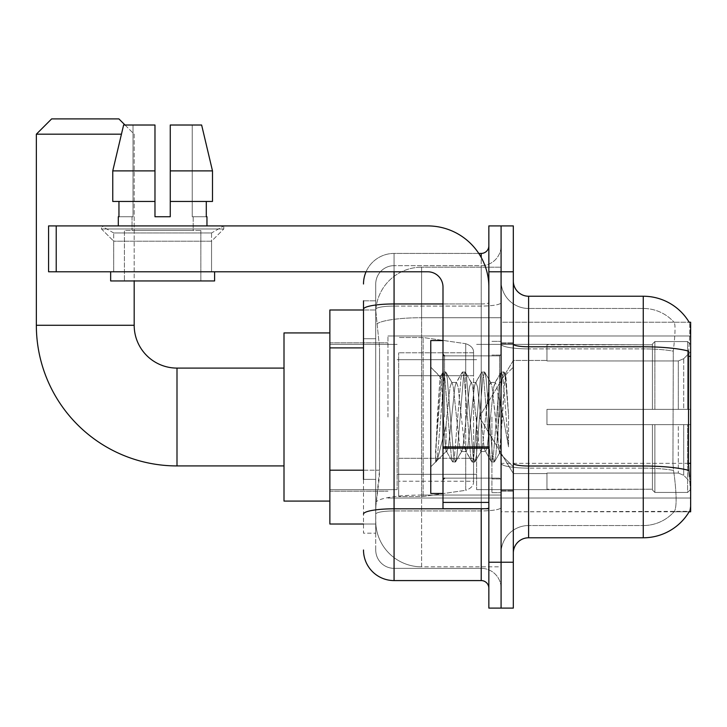 <?xml version="1.0" encoding="UTF-8"?>
<svg xmlns="http://www.w3.org/2000/svg" width="727" height="727" viewBox="0 0 727 727"><rect width="100%" height="100%" fill="white"/><g stroke="black" fill="none" stroke-linecap="round" stroke-linejoin="round"><path stroke-width="0.55" stroke-dasharray="3.63 2.73" d="M690.65 417.007L690.65 335.983L690.65 417.007M387.964 417.007L387.964 335.983L387.964 417.007M363.5 470.187L379.558 470.187L379.258 478.157L375.914 505.674L379.558 470.187L379.558 347.897L379.558 470.187L329.867 470.187L329.867 524.022L375.832 524.022L375.732 520.959A45.865 45.865 0 0 0 421.596 566.824L501.085 566.824L501.085 495.051L501.085 566.824L421.596 566.824L421.596 495.051L421.596 566.824A45.865 45.865 0 0 1 375.732 520.959L375.732 511.626L375.832 524.022L363.5 524.022M375.914 505.674L375.732 511.626L375.914 505.674M688.814 470.424A53.507 9.287 180 0 0 643.259 466.007L528.602 466.007L528.602 525.548A27.517 27.517 0 0 0 501.085 553.065L501.085 463.353L501.085 553.065A27.517 27.517 0 0 1 528.602 525.548L643.259 525.548L528.602 525.548L528.602 348.887L643.259 348.887L528.602 348.887L528.602 308.466L643.259 308.466L528.602 308.466L528.602 468.133L643.259 468.133L643.259 308.466A41.275 41.275 0 0 1 674.193 322.415A41.275 41.275 0 0 0 643.259 308.466A41.275 41.275 0 0 1 674.193 322.415A41.275 41.275 0 0 0 643.259 308.466L643.259 348.887A41.275 7.17 180 0 1 673.284 351.141L672.948 463.344L673.284 351.141C675.256 334.529 675.556 324.951 674.193 322.415C675.556 324.914 675.256 334.493 673.284 351.141A41.275 7.17 180 0 0 643.259 348.887L643.259 468.133L528.602 468.133L528.602 537.78L643.259 537.78L643.259 468.133A41.275 7.17 180 0 1 673.529 470.424L672.948 463.344L673.529 470.424A41.275 7.17 180 0 0 643.259 468.133L643.259 525.548A41.275 41.275 0 0 0 674.429 511.335C676.673 507.346 676.673 495.769 674.429 476.63L673.529 470.424L674.429 476.63C676.673 495.75 676.673 507.319 674.429 511.335A41.275 41.275 0 0 1 643.259 525.548L643.259 346.77L528.602 346.77L528.602 296.234L643.259 296.234A53.507 53.507 0 0 1 689.26 322.415A53.507 53.507 0 0 0 643.259 296.234L643.259 346.77A53.507 9.287 180 0 1 688.651 351.141C689.978 334.511 690.177 324.942 689.26 322.415C690.177 324.905 689.978 334.475 688.651 351.141L688.433 463.344L689.414 476.63C690.959 495.75 690.959 507.319 689.414 511.335L501.085 511.79L501.085 463.344L501.085 511.79L690.65 511.79L690.65 322.225L501.085 322.225L501.085 356.33L501.085 322.225L689.151 322.225M329.867 417.007L329.867 501.085L329.867 417.007M501.085 267.191L501.085 495.051L501.085 267.191L421.596 267.191L501.085 267.191M688.433 463.344L501.085 463.344L501.085 356.33L501.085 463.344L690.65 463.344M375.795 310.62L379.558 347.897L375.795 310.62A45.865 45.865 0 0 1 421.596 267.191A45.865 45.865 0 0 0 375.795 310.62A45.865 45.865 0 0 1 421.596 267.191L421.596 317.717L501.085 317.717L421.596 317.717L421.596 267.191M363.5 338.718L375.732 338.718L375.732 479.366L375.732 300.824L375.732 338.718L363.5 338.718L363.5 479.366L363.5 309.993L375.832 309.993L329.867 309.993L329.867 470.187M513.317 417.007L513.317 491.152L513.317 417.007M501.085 417.007L501.085 492.679L501.085 417.007M491.915 417.007L491.915 492.679L491.915 417.007M689.151 511.79L674.02 511.79L689.151 511.79A53.507 53.507 0 0 0 689.414 511.335C690.959 507.346 690.959 495.778 689.414 476.63M513.317 553.065L513.317 280.949L513.317 553.065M501.085 344.116L501.085 463.353L501.085 344.116A27.517 4.78 0 0 0 528.602 348.887A27.517 4.78 0 0 1 501.085 344.116M501.085 271.78L501.085 225.915L513.317 225.915L513.317 271.78L501.085 271.78L501.085 225.915L488.853 225.915L488.853 271.78L501.085 271.78L501.085 562.235L501.085 271.78M488.853 271.78L488.853 608.099L501.085 608.099L501.085 562.235L501.085 608.099L513.317 608.099L513.317 271.78M528.602 296.234A15.285 15.285 0 0 1 513.317 280.949M528.602 308.466A27.517 27.517 0 0 1 501.085 280.949A27.517 27.517 0 0 0 528.602 308.466A27.517 27.517 0 0 1 501.085 280.949M363.5 300.824L375.732 300.824L363.5 300.824L363.5 533.191L375.732 533.191L363.5 533.191L363.5 479.366L375.732 479.366L375.732 533.191L375.732 479.366L363.5 479.366M363.5 550.003A30.57 30.57 0 0 0 394.07 580.582L394.07 568.35A18.348 18.348 0 0 1 375.732 550.003L375.732 309.275L375.732 550.003A18.348 18.348 0 0 0 394.07 568.35L481.21 568.35L481.21 519.432L481.21 580.582A7.643 7.643 0 0 1 488.853 588.225L488.853 245.79L488.853 588.225M501.085 519.432L501.085 302.632L501.085 519.432M488.853 417.007L488.853 355.857L488.853 417.007M501.085 245.79L501.085 302.632L501.085 245.79A19.874 19.874 0 0 1 481.21 265.664A19.874 19.874 0 0 0 501.085 245.79A19.874 19.874 0 0 1 481.21 265.664L481.21 568.35L394.07 568.35L394.07 510.936L481.21 510.936A19.874 3.453 0 0 0 501.085 507.482A19.874 3.453 0 0 1 481.21 510.936L481.21 265.664L394.07 265.664L481.21 265.664M366.054 271.78A30.57 30.57 0 0 1 394.07 253.432L481.21 253.432A7.643 7.643 0 0 0 488.853 245.79A7.643 7.643 0 0 1 481.21 253.432L481.21 519.432L481.21 510.936L394.07 510.936L394.07 265.664L394.07 306.085L481.21 306.085A19.874 3.453 0 0 0 501.085 302.632A19.874 3.453 0 0 1 481.21 306.085L394.07 306.085L394.07 519.432L394.07 508.809L481.21 508.809A7.643 1.327 0 0 0 488.853 507.482A7.643 1.327 0 0 1 483.864 508.727M394.07 580.582L481.21 580.582M363.5 514.125A30.57 5.307 180 0 1 394.07 508.809L394.07 253.432A30.57 30.57 0 0 0 363.5 284.003A30.57 30.57 0 0 1 394.07 253.432L478.775 253.432M375.732 284.003L375.732 309.275L375.732 284.003A18.348 18.348 0 0 1 394.07 265.664A18.348 18.348 0 0 0 375.732 284.003A18.348 18.348 0 0 1 394.07 265.664M501.085 588.225A19.874 19.874 0 0 0 481.21 568.35A19.874 19.874 0 0 1 501.085 588.225A19.874 19.874 0 0 0 481.21 568.35M442.997 417.007L442.997 493.442L442.997 417.007M442.997 493.442L430.766 493.442L430.766 340.572L430.766 466.843L430.766 340.572L442.997 340.572M443.461 417.007L441.871 389.19L440.108 376.886L437.309 417.007L435.546 461.799L437.354 459.9L446.051 425.777L446.051 451.558L446.051 425.777L446.814 417.007L446.051 425.777L437.354 459.9L435.546 462.063L435.546 452.04L438.326 417.007L441.562 377.985L442.779 372.288L441.562 377.985L435.546 452.04L440.108 376.886L443.179 371.951L440.108 376.886L430.766 367.171L440.38 376.786L441.871 389.19L443.461 417.007C444.306 434.864 445.169 446.051 446.051 450.576L446.051 451.558L446.814 451.558L446.051 450.576L446.051 451.558L436.373 461.236L446.051 451.558L446.814 451.558L446.051 450.576C445.169 446.051 444.306 434.864 443.461 417.007M461.381 417.007L458.137 387.082L456.52 382.457L456.011 382.893L454.902 387.082L448.432 446.923L446.814 451.558L448.432 446.923L454.902 387.082L456.011 382.893L462.19 372.288L460.973 377.985L454.502 456.029L452.885 462.063L451.267 456.029L444.797 377.985L443.179 371.951L445.606 371.951L443.988 377.985L437.518 456.029L435.891 462.063L437.354 459.9L436.291 461.727L437.518 456.029L443.988 377.985L445.606 371.951L445.996 372.288L443.179 371.951L444.797 377.985L451.267 456.029L452.485 461.727L455.311 462.063L453.693 456.029L447.223 377.985L445.996 372.288L452.185 382.893L451.667 382.457L450.049 387.082L446.814 417.007L450.049 387.082L451.667 382.457L456.52 382.457L462.19 372.288L460.973 377.985L454.502 456.029L452.885 462.063L455.311 462.063L453.693 456.029L447.223 377.985L445.996 372.288L451.667 382.457L456.52 382.457L458.137 387.082L464.617 446.923L465.716 451.122L464.617 446.923L461.381 417.007M456.52 417.007L453.284 387.082L452.185 382.893L453.284 387.082L459.764 446.923L461.381 451.558L459.764 446.923L456.52 417.007M480.792 417.007L477.557 387.082L475.94 382.457L475.431 382.893L474.322 387.082L467.852 446.923L466.234 451.558L465.716 451.122L471.905 461.727L470.678 456.029L464.208 377.985L462.59 371.951L462.19 372.288L465.016 371.951L463.399 377.985L456.929 456.029L455.311 462.063L461.89 451.122L461.381 451.558L466.234 451.558L471.905 461.727L470.678 456.029L464.208 377.985L462.59 371.951L465.016 371.951L463.399 377.985L456.929 456.029L455.711 461.727L461.381 451.558L466.234 451.558L467.852 446.923L474.322 387.082L475.431 382.893L481.61 372.288L480.393 377.985L473.913 456.029L472.296 462.063L471.905 461.727L474.722 462.063L473.104 456.029L466.634 377.985L465.016 371.951L471.596 382.893L471.087 382.457L469.469 387.082L462.999 446.923L461.89 451.122L462.999 446.923L469.469 387.082L471.087 382.457L475.94 382.457L481.61 372.288L480.393 377.985L473.913 456.029L472.296 462.063L474.722 462.063L473.104 456.029L466.634 377.985L465.416 372.288L471.087 382.457L475.94 382.457L477.557 387.082L484.028 446.923L485.136 451.122L484.028 446.923L480.792 417.007M475.94 417.007L472.704 387.082L471.596 382.893L472.704 387.082L479.175 446.923L480.792 451.558L479.175 446.923L475.94 417.007M498.031 394.806L498.031 443.106L492.115 387.082L490.498 382.457L488.88 387.082L482.41 446.923L480.792 451.558L485.645 451.558L491.316 461.727L490.098 456.029L483.628 377.985L482.01 371.951L481.61 372.288L484.436 371.951L482.819 377.985L476.339 456.029L474.722 462.063L481.301 451.122L480.792 451.558L485.645 451.558L491.316 461.727L490.098 456.029L483.628 377.985L482.01 371.951L484.436 371.951L482.819 377.985L476.339 456.029L475.122 461.727L481.301 451.122L482.41 446.923L488.88 387.082L490.498 382.457L495.351 382.457L493.733 387.082L487.263 446.923L485.645 451.558L487.263 446.923L493.733 387.082L494.842 382.893L501.021 372.288L499.803 377.985L493.333 456.029L491.716 462.063L491.316 461.727L494.142 462.063L492.524 456.029L486.054 377.985L484.436 371.951L491.016 382.893L490.498 382.457L495.351 382.457L501.021 372.288L499.803 377.985L493.333 456.029L491.716 462.063L494.142 462.063L492.524 456.029L486.054 377.985L484.827 372.288L491.016 382.893L492.115 387.082L499.413 452.93L502.484 417.007L504.075 387.864L505.828 375.014L508.536 414.417L508.536 446.86L503.184 417.007L498.031 394.806L496.968 387.082L495.351 382.457L496.968 387.082L498.031 394.806L498.031 443.106L499.722 452.821L504.075 387.864L505.565 374.923L508.536 414.417L505.465 377.985L503.847 371.951L502.23 377.985L495.759 456.029L494.142 462.063L495.759 456.029L502.23 377.985L503.847 371.951L505.465 377.985L508.536 414.417L508.536 446.86L503.039 377.985L501.421 371.951L501.021 372.288L503.847 371.951L501.421 371.951L503.039 377.985L508.536 446.86L503.184 417.007L498.031 394.806M113.703 232.976L101.471 225.915L223.771 225.915L101.471 225.915L101.471 228.969L223.771 228.969L101.471 228.969L223.771 228.969L101.471 228.969L113.703 241.2L113.703 271.78L211.548 271.78L113.703 271.78L211.548 271.78L113.703 271.78L211.548 271.78L113.703 271.78L211.548 271.78L113.703 271.78L113.703 232.976L211.548 232.976L223.771 225.915L101.471 225.915L223.771 225.915L223.771 228.969L211.548 241.2L113.703 241.2L211.548 241.2L211.548 271.78L211.548 232.976L113.703 232.976L101.471 225.915L223.771 225.915L101.471 225.915L101.471 228.969L113.703 241.2L113.703 271.78L113.703 232.976L211.548 232.976L223.771 225.915L101.471 225.915L223.771 225.915L223.771 228.969L211.548 241.2L113.703 241.2L211.548 241.2L211.548 271.78L211.548 232.976L113.703 232.976M442.997 508.727L488.853 508.727L442.997 508.727L442.997 502.412L442.997 508.727L488.853 508.727L488.853 287.065A61.15 61.15 0 0 0 427.703 225.915L48.582 225.915L56.224 225.915L48.582 225.915L48.582 271.78L48.582 225.915L48.582 271.78L427.703 271.78A15.285 15.285 0 0 1 442.997 287.065L442.997 508.727M442.997 446.914L488.853 446.914L488.853 287.065A61.15 61.15 0 0 0 427.703 225.915L56.224 225.915L56.224 271.78L427.703 271.78A15.285 15.285 0 0 1 442.997 287.065L442.997 446.914L488.853 446.914L488.853 508.727L488.853 287.065A61.15 61.15 0 0 0 427.703 225.915L56.224 225.915L56.224 271.78L48.582 271.78L427.703 271.78A15.285 15.285 0 0 1 442.997 287.065L442.997 446.914L488.853 446.914L488.853 508.727M200.843 230.495L200.843 280.949L124.408 280.949L200.843 280.949L124.408 280.949L200.843 280.949L200.843 230.495L124.408 230.495L124.408 280.949L124.408 230.495L200.843 230.495M170.263 170.881L212.493 170.881L201.633 125.017L170.263 125.017L170.263 201.452L206.295 201.452L170.263 201.452L170.263 216.737L154.978 216.737L170.263 216.737L154.978 216.737L154.978 201.452L112.758 201.452L118.955 201.452L118.955 216.737L118.292 216.737L118.955 216.737L118.955 201.452L154.978 201.452L112.758 201.452L154.978 201.452L118.955 201.452L154.978 201.452L154.978 170.881L112.758 170.881L154.978 170.881L154.978 216.737L154.978 125.017L154.978 170.881L154.978 125.017L123.617 125.017L154.978 125.017L133.023 125.017L133.023 216.737L133.023 125.017L154.978 125.017L154.978 216.737L154.978 201.452L154.978 216.737L170.263 216.737L170.263 125.017L192.228 125.017L192.228 216.737L193.2 216.737L192.228 216.737L192.228 125.017L201.633 125.017L170.263 125.017L170.263 201.452L206.295 201.452L206.295 216.737L206.295 201.452L170.263 201.452L212.493 201.452L170.263 201.452L170.263 170.881L212.493 170.881L212.493 201.452L212.493 170.881L170.263 170.881L170.263 125.017L201.633 125.017L170.263 125.017L170.263 216.737L170.263 125.017L192.228 125.017L192.228 216.737L206.959 216.737L206.959 225.915L118.292 225.915L206.959 225.915M193.2 216.737L193.2 230.495L132.05 230.495L193.2 230.495L132.05 230.495L193.2 230.495L193.2 216.737L192.228 216.737L193.2 216.737M132.05 216.737L132.05 230.495L132.05 216.737L133.023 216.737L118.955 216.737L133.023 216.737L133.023 125.017L123.617 125.017L154.978 125.017L154.978 170.881L154.978 125.017L123.617 125.017L112.758 170.881L123.617 125.017L133.023 125.017L133.023 216.737L132.05 216.737M118.292 216.737L118.292 225.915M206.959 216.737L192.228 216.737L192.228 125.017L170.263 125.017L170.263 216.737M214.601 271.78L110.649 271.78L110.649 280.949L214.601 280.949L110.649 280.949L214.601 280.949L214.601 271.78L110.649 271.78M154.978 170.881L112.758 170.881L112.758 201.452L112.758 170.881L112.758 201.452L154.978 201.452L154.978 125.017L123.617 125.017M329.867 501.085L284.003 501.085L284.003 332.93L284.003 501.085L284.003 368.089L176.997 368.089L176.997 465.925A140.647 140.647 0 0 1 36.35 325.278L36.35 134.186L121.436 134.186M176.997 368.089A42.802 42.802 0 0 1 134.186 325.278L134.186 134.186L118.901 118.901L51.635 118.901L118.901 118.901L51.635 118.901L36.35 134.186M546.949 409.365L546.949 417.007L546.949 409.365L678.309 409.365L546.949 409.365L652.428 409.365L652.428 344.025L652.428 409.365L654.882 409.365L654.882 341.563L654.882 409.365L546.949 409.365L546.949 424.65L652.428 424.65L652.428 489.216L652.428 424.65L546.949 424.65L546.949 409.365L546.949 424.65L546.949 409.365L690.65 409.365L690.65 344.643L690.65 409.365L687.597 409.365L687.597 341.563L687.597 409.365L654.882 409.365L690.65 409.365L690.65 351.714L690.65 409.365L546.949 409.365L652.428 409.365L652.428 344.025L652.428 344.798L546.949 344.389L652.428 344.798L652.428 409.365L652.428 344.025L654.882 341.563L652.428 344.025L652.428 409.365L654.882 409.365L654.882 341.563L687.597 341.563L654.882 341.563L654.882 409.365L546.949 409.365L546.949 424.65L690.65 424.65L690.65 489.371L690.65 424.65L687.597 424.65L687.597 492.443L690.65 489.371L687.597 492.443L687.597 424.65L654.882 424.65L654.882 492.443L687.597 492.443L654.882 492.443L654.882 424.65L652.428 424.65L652.428 489.989L654.882 492.443L652.428 489.989L652.428 424.65L690.65 424.65L690.65 489.371L690.65 482.292L683.716 475.313L678.309 473.05L683.716 475.313L690.65 482.292L690.65 424.65L546.949 424.65L652.428 424.65L652.428 489.216L546.949 489.625L652.428 489.216L652.428 424.65L546.949 424.65L546.949 409.365M546.949 360.965L678.309 360.965L546.949 360.965L546.949 344.798L546.949 360.965L678.309 360.965L683.716 358.702L690.65 351.714L690.65 344.643L687.597 341.563L690.65 344.643L690.65 351.714L683.716 358.702L678.309 360.965L546.949 360.965L546.949 344.389L652.428 344.798L652.428 344.025L652.428 344.798L546.949 344.798L546.949 360.965M476.63 417.007L476.63 489.625L476.63 417.007M397.133 417.007L397.133 489.625L397.133 417.007M546.949 473.05L678.309 473.05L546.949 473.05L546.949 489.216L546.949 473.05L678.309 473.05L683.716 475.313L678.309 473.05L546.949 473.05L546.949 489.625L652.428 489.216L546.949 489.216L546.949 473.05M398.66 375.732L398.66 496.505L398.66 458.283L473.568 458.283L473.568 481.21L473.568 352.795L473.568 375.732L398.66 375.732L398.66 481.21L398.66 458.283L473.568 458.283L473.568 481.21L473.568 352.795L473.568 375.732L398.66 375.732L398.66 496.505L398.66 458.283L473.568 458.274L473.568 481.229L398.66 481.21L398.66 458.283L423.123 458.283L423.123 496.505L423.123 337.51L423.123 375.732L398.66 375.732L398.66 352.795L398.66 481.21L473.568 481.229C473.813 485.409 471.196 488.435 465.716 490.307L465.716 458.283L473.568 458.283L473.568 481.229C473.813 485.409 471.196 488.435 465.716 490.307L465.716 458.283L423.123 458.283L423.123 496.505L423.123 337.51L423.123 375.732L465.716 375.732L465.716 343.707L465.716 490.307L423.123 496.505L398.66 496.505L423.123 496.505L465.716 490.307L465.716 343.707C471.196 345.579 473.813 348.606 473.568 352.786L398.66 352.795L473.568 352.795L473.568 375.732L398.66 375.732M125.017 125.017L134.186 134.186L134.186 280.949M652.428 424.65L652.428 489.989L654.882 492.443L687.597 492.443L690.65 489.371L690.65 424.65L690.65 489.371L687.597 492.443L687.597 424.65L687.597 492.443L654.882 492.443L654.882 424.65L654.882 492.443L652.428 489.989L652.428 424.65L654.882 424.65L652.428 424.65M652.428 489.216L652.428 489.989L652.428 489.216M654.882 341.563L652.428 344.025L654.882 341.563L687.597 341.563L687.597 409.365L687.597 341.563L654.882 341.563M687.597 424.65L654.882 424.65L687.597 424.65M654.882 409.365L687.597 409.365L654.882 409.365M687.597 409.365L690.65 409.365L690.65 344.643L690.65 409.365L687.597 409.365M690.65 344.643L687.597 341.563L690.65 344.643L690.65 409.365L690.65 344.643M690.65 424.65L690.65 489.371L690.65 482.292L683.716 475.313L690.65 482.292L690.65 424.65L683.716 424.65L690.65 424.65M683.716 358.702L690.65 351.714L683.716 358.702L678.309 360.965L683.716 358.702L683.716 409.365L690.65 409.365L678.309 409.365L683.716 409.365L683.716 358.702M678.309 424.65L546.949 424.65L546.949 417.007L546.949 424.65L678.309 424.65L678.309 473.05L678.309 424.65M284.003 368.089L284.003 417.007L284.003 332.93L329.867 332.93M473.568 375.732L465.716 375.732L465.716 343.707L423.123 337.51L398.66 337.51L423.123 337.51L465.716 343.707C471.196 345.579 473.813 348.606 473.568 352.786L473.568 375.732M206.295 201.452L212.493 201.452L206.295 201.452L206.295 216.737L192.228 216.737L206.295 216.737M170.263 201.452L212.493 201.452M118.955 201.452L118.955 216.737L133.023 216.737L118.955 216.737M154.978 216.737L154.978 201.452M421.596 495.051A45.865 7.961 180 0 0 376.277 501.784A45.865 7.961 180 0 1 421.596 495.051L501.085 495.051L421.596 495.051L421.596 317.717L421.596 495.051M690.65 356.33L688.433 356.33M376.931 323.878A45.865 7.961 180 0 1 421.596 317.717A45.865 7.961 180 0 0 376.931 323.878M375.732 520.959A45.865 45.865 0 0 0 421.596 566.824M363.5 347.897L329.867 347.897M528.602 468.133A27.517 4.78 0 0 1 501.085 463.353A27.517 4.78 0 0 0 528.602 468.133M513.317 562.235L488.853 562.235M513.317 463.353A15.285 2.654 0 0 0 528.602 466.007L528.602 346.77A15.285 2.654 0 0 1 513.317 344.116M501.085 553.065A27.517 27.517 0 0 1 528.602 525.548M363.5 309.275A30.57 5.307 180 0 1 394.07 303.959L481.21 303.959L481.21 257.458M442.997 303.959L481.21 303.959A7.643 1.327 -0 0 0 488.853 302.632A7.643 1.327 0 0 1 481.21 303.959L481.21 508.727M394.07 253.432L394.07 271.78M394.07 306.085A18.348 3.19 180 0 0 375.732 309.275A18.348 3.19 180 0 1 394.07 306.085M394.07 510.936A18.348 3.19 180 0 0 375.732 514.125A18.348 3.19 180 0 1 394.07 510.936M394.07 568.35A18.348 18.348 0 0 1 375.732 550.003M499.558 417.007L499.558 355.857L499.558 417.007M444.524 417.007L444.524 355.857L444.524 417.007M488.853 448.241L442.997 448.241M442.997 502.412L488.853 502.412M134.186 325.278L36.35 325.278M678.309 360.965L678.309 409.365L678.309 360.965M683.716 424.65L683.716 475.313L683.716 424.65M56.224 271.78L56.224 225.915M387.964 335.983L690.65 335.983L387.964 335.983M329.867 342.862L387.964 342.862L329.867 342.862M329.867 491.152L387.964 491.152L329.867 491.152M387.964 498.031L690.65 498.031L387.964 498.031M501.085 342.862L513.317 342.862L501.085 342.862M491.915 492.679L501.085 492.679L491.915 492.679M501.085 355.094L491.915 355.094L501.085 355.094M501.085 478.92L491.915 478.92L501.085 478.92M491.915 341.336L501.085 341.336L491.915 341.336M501.085 491.152L513.317 491.152L501.085 491.152M488.853 355.857L442.997 355.857L488.853 355.857M488.853 478.157L442.997 478.157L488.853 478.157M501.085 490.389L513.317 490.389L501.085 490.389M444.524 355.857L499.558 355.857L501.085 354.331L499.558 355.857L444.524 355.857L442.997 354.331M444.524 478.157L499.558 478.157L501.085 479.684L499.558 478.157L444.524 478.157L442.997 479.684M505.565 374.923L513.317 367.171L505.565 374.923M499.404 452.93L513.317 466.843L499.404 452.93M435.546 462.063L430.766 466.843L435.546 462.063M501.085 343.626L513.317 343.626L501.085 343.626M499.722 452.821L494.533 461.727L499.722 452.821M505.828 375.014L504.247 372.288L505.828 375.014M446.305 451.122L452.485 461.727L446.305 451.122M284.003 465.925L176.997 465.925M479.329 417.007L513.317 360.447L546.949 360.447L513.317 360.447L479.329 417.007L513.317 473.568L546.949 473.568L513.317 473.568L479.329 417.007M476.63 489.625L546.949 489.625L476.63 489.625M397.133 474.331L476.63 474.331L397.133 474.331M329.867 489.625L397.133 489.625L329.867 489.625M329.867 344.389L397.133 344.389L329.867 344.389M397.133 359.674L476.63 359.674L397.133 359.674M476.63 344.389L546.949 344.389L476.63 344.389"/><path stroke-width="1.09" d="M689.151 511.79L689.414 511.335A53.507 53.507 0 0 1 643.259 537.78A53.507 53.507 0 0 0 689.151 511.79L690.65 511.79L690.65 322.225L689.151 322.225M363.5 338.718L363.5 300.824L363.5 309.993L329.867 309.993L329.867 524.022L363.5 524.022M513.317 553.065A15.285 15.285 0 0 1 528.602 537.78L643.259 537.78L643.259 296.234L528.602 296.234A15.285 15.285 0 0 1 513.317 280.949A15.285 15.285 0 0 0 528.602 296.234L528.602 537.78A15.285 15.285 0 0 0 513.317 553.065M501.085 562.235L501.085 608.099L513.317 608.099L513.317 562.235L501.085 562.235L501.085 608.099L488.853 608.099L488.853 562.235L501.085 562.235L501.085 271.78L501.085 562.235M488.853 562.235L488.853 225.915L501.085 225.915L501.085 271.78L501.085 225.915L513.317 225.915L513.317 562.235M689.26 322.415A53.507 53.507 0 0 0 643.259 296.234A53.507 53.507 0 0 1 689.26 322.415M689.414 476.63L688.433 463.344L688.651 351.141A53.507 9.287 180 0 0 643.259 346.77L528.602 346.77A15.285 2.654 -0 0 1 513.317 344.116M363.5 479.366L363.5 300.824M394.07 271.78L394.07 580.582L481.21 580.582L481.21 508.727M478.775 253.432L481.21 253.432A7.643 7.643 0 0 0 488.853 245.79M488.853 588.225A7.643 7.643 0 0 0 481.21 580.582M363.5 284.003A30.57 30.57 0 0 1 366.054 271.78M394.07 580.582A30.57 30.57 0 0 1 363.5 550.003M170.263 216.737L154.978 216.737L170.263 216.737L154.978 216.737L170.263 216.737L170.263 125.017L201.633 125.017L212.493 170.881L212.493 201.452L170.263 201.452M442.997 340.572L430.766 340.572L430.766 493.442L442.997 493.442M284.003 465.925L176.997 465.925A140.647 140.647 0 0 1 36.35 325.278L36.35 134.186L51.635 118.901L118.901 118.901L125.017 125.017M176.997 465.925L176.997 368.089A42.802 42.802 0 0 1 134.186 325.278L134.186 280.949M121.436 134.186L36.35 134.186M329.867 332.93L284.003 332.93L284.003 501.085L329.867 501.085M488.853 508.727L442.997 508.727L442.997 446.914L488.853 446.914L488.853 287.065A61.15 61.15 0 0 0 427.703 225.915L56.224 225.915L56.224 271.78L427.703 271.78A15.285 15.285 0 0 1 442.997 287.065L442.997 446.914M56.224 271.78L48.582 271.78L48.582 225.915L56.224 225.915M154.978 170.881L154.978 201.452L154.978 170.881L112.758 170.881L123.617 125.017L154.978 125.017L154.978 216.737M118.292 216.737L118.955 216.737L118.292 216.737L118.292 225.915M206.959 216.737L206.295 216.737L206.959 216.737L206.959 225.915M206.295 201.452L206.295 216.737M118.955 216.737L118.955 201.452M110.649 271.78L110.649 280.949L214.601 280.949L214.601 271.78M154.978 201.452L112.758 201.452L112.758 170.881L123.617 125.017M212.493 201.452L212.493 170.881L170.263 170.881M212.493 170.881L201.633 125.017L212.493 170.881M690.65 356.33L688.433 356.33M690.65 463.344L688.433 463.344M363.5 347.897L329.867 347.897M363.5 470.187L329.867 470.187M688.814 470.424A53.507 9.287 180 0 0 643.259 466.007L528.602 466.007A15.285 2.654 0 0 1 513.317 463.353M513.317 271.78L488.853 271.78M483.864 508.727A7.643 1.327 0 0 1 481.21 508.809L394.07 508.809A30.57 5.307 180 0 0 363.5 514.125M363.5 309.275A30.57 5.307 180 0 1 394.07 303.959L442.997 303.959M481.21 257.458L481.21 253.432M36.35 325.278L134.186 325.278M488.853 448.241L442.997 448.241M442.997 502.412L488.853 502.412M444.524 355.857L442.997 354.331M444.524 478.157L442.997 479.684M284.003 368.089L176.997 368.089"/></g></svg>
